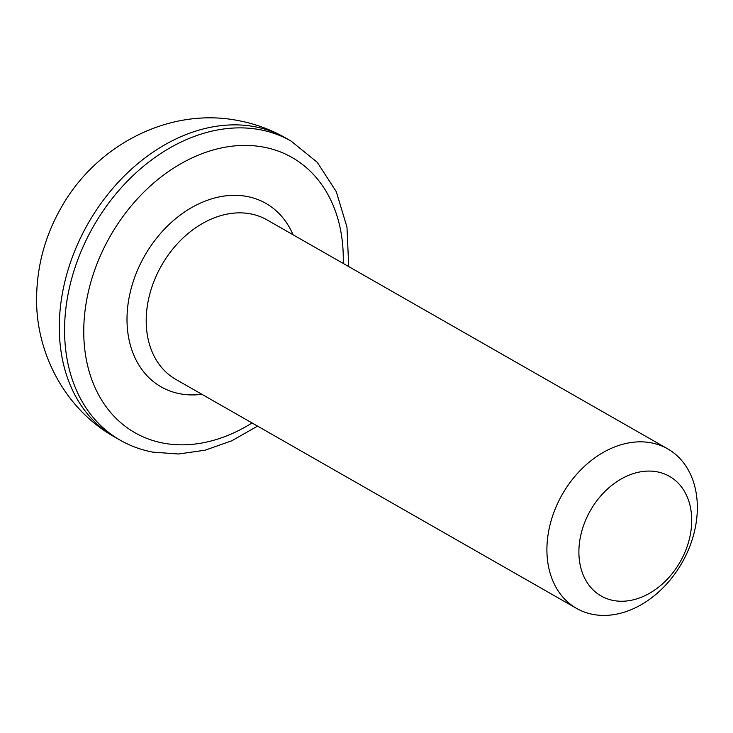 <?xml version="1.0" encoding="UTF-8"?>
<svg xmlns="http://www.w3.org/2000/svg" width="733" height="733" viewBox="0 0 733 733"><rect width="100%" height="100%" fill="white"/><g stroke="black" fill="none" stroke-linecap="round" stroke-linejoin="round"><path stroke-width="1.1" d="M613.402 600.492A68.902 51.704 119.7 0 0 687.307 546.067A68.902 51.704 119.7 0 0 657.208 471.832A68.902 51.704 119.7 0 0 583.303 526.248A68.902 51.704 119.7 0 0 613.402 600.492M651.325 442.851A91.863 68.929 -60.3 0 1 667.708 448.862A91.863 68.929 -60.3 0 1 687.233 552.526A91.863 68.929 -60.3 0 1 592.924 614.401A91.863 68.929 -60.3 0 1 576.541 608.39A91.863 68.929 -60.3 0 1 557.016 504.735A91.863 68.929 -60.3 0 1 651.325 442.851M114.861 437.143C64.825 409.225 34.818 351.913 36.65 295.106C37.447 264.576 45.336 235.934 60.308 209.18C95.171 145.501 168.984 106.633 238.729 120.679C255.377 123.868 271.063 129.649 285.788 138.042A172.246 129.246 119.7 0 0 255.075 126.772A172.246 129.246 119.7 0 0 78.248 242.788A172.246 129.246 119.7 0 0 114.861 437.143L120.139 440.157A172.246 129.246 -60.3 0 1 83.525 245.802A172.246 129.246 -60.3 0 1 260.352 129.778A172.246 129.246 -60.3 0 1 291.056 141.057L317.242 162.305L336.273 191.634L346.975 227.138L348.725 266.583M343.209 263.44A158.465 118.911 119.7 0 0 263.88 147.168A158.465 118.911 119.7 0 0 93.906 272.337A158.465 118.911 119.7 0 0 163.138 443.089A158.465 118.911 119.7 0 0 252.051 422.959M201.914 394.308A105.644 79.274 -60.3 0 1 179.924 393.768A105.644 79.274 -60.3 0 1 133.773 279.933A105.644 79.274 -60.3 0 1 247.085 196.49A105.644 79.274 -60.3 0 1 293.072 234.789M667.708 448.862L266.995 219.882A91.863 68.929 119.7 0 0 250.613 213.871A91.863 68.929 119.7 0 0 156.312 275.745A91.863 68.929 119.7 0 0 175.838 379.41L576.541 608.39M257.558 426.111L231.839 440.762L205.167 450.181L178.467 454.011L152.647 452.105C141.038 449.879 130.199 445.902 120.139 440.157M285.788 138.042L291.056 141.057"/></g></svg>
